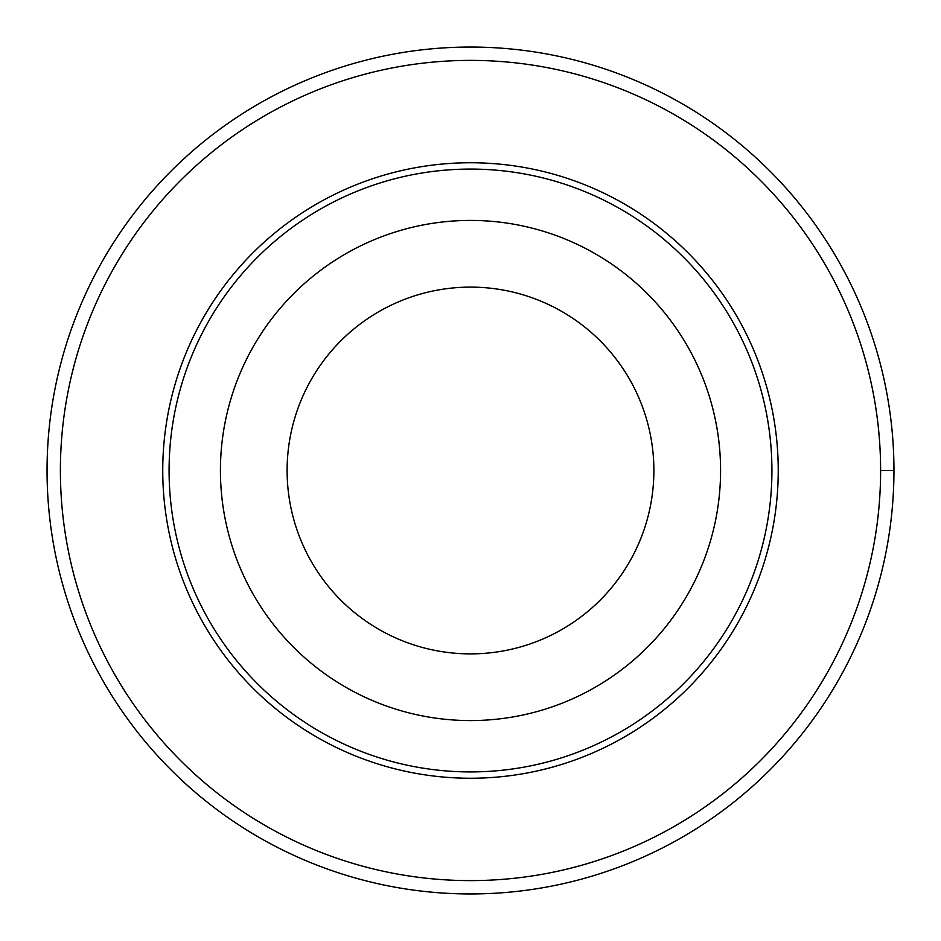 <?xml version="1.0" encoding="UTF-8"?>
<svg xmlns="http://www.w3.org/2000/svg" width="941" height="941" viewBox="0 0 941 941"><rect width="100%" height="100%" fill="white"/><g stroke="black" fill="none" stroke-linecap="round" stroke-linejoin="round"><path stroke-width="1.41" d="M60.389 470.5A410.111 410.111 0 0 1 675.556 115.331A410.111 410.111 0 0 1 675.556 825.669A410.111 410.111 0 0 1 60.389 470.5M162.746 470.5A307.754 307.754 0 0 1 624.377 203.985A307.754 307.754 0 0 1 624.377 737.015A307.754 307.754 0 0 1 162.746 470.5M220.429 470.5A250.071 250.071 0 0 1 595.535 253.929A250.071 250.071 0 0 1 595.535 687.071A250.071 250.071 0 0 1 220.429 470.5M169.086 470.5A301.414 301.414 0 0 1 621.213 209.467A301.414 301.414 0 0 1 621.213 731.533A301.414 301.414 0 0 1 169.086 470.5M287.111 470.5A183.389 183.389 0 0 1 562.189 311.683A183.389 183.389 0 0 1 562.189 629.317A183.389 183.389 0 0 1 287.111 470.5M47.05 470.5A423.45 423.45 0 0 1 682.225 103.781A423.45 423.45 0 0 1 682.225 837.219A423.45 423.45 0 0 1 47.05 470.5M880.611 470.5L893.95 470.5"/></g></svg>
